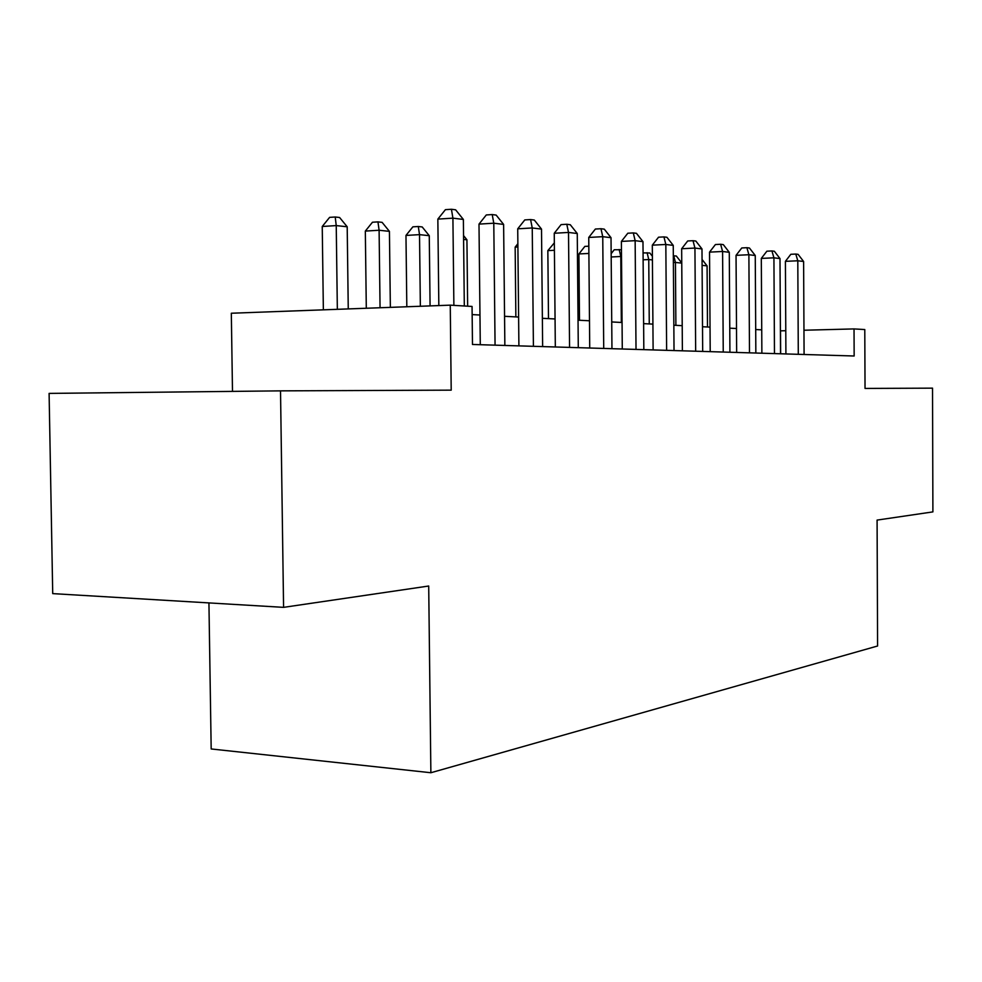 <?xml version="1.0" encoding="UTF-8"?>
<svg xmlns="http://www.w3.org/2000/svg" width="982" height="982" viewBox="0 0 982 982"><rect width="100%" height="100%" fill="white"/><g stroke="black" fill="none" stroke-linecap="round" stroke-linejoin="round"><path stroke-width="1.47" d="M208.933 602.911L211.179 748.959L430.877 772.736L877.589 645.996L877.086 520.092L932.9 511.892L932.532 388.148L865.032 388.43L864.786 329.547L854.033 328.921L803.963 330.234M430.877 772.736L428.704 586.021L283.577 607.355L52.721 593.619L49.1 393.401L280.521 390.861L451.204 390.149L450.259 305.156L231.322 313.233L232.489 391.388M283.577 607.355L280.521 390.861M450.259 305.156L472.06 306.445L472.477 344.473L854.156 356L854.033 328.921M785.772 330.713L780.408 330.848M761.725 329.854L755.698 329.535M736.512 328.528L729.773 328.172M710.035 327.129L702.523 326.736M682.208 325.668L673.836 325.226M652.92 324.121L643.615 323.63M622.06 322.501L611.737 321.949M589.482 320.783L578.042 320.181M555.051 318.966L542.371 318.303M518.606 317.051L504.564 316.302M479.965 315.013L472.146 314.596M780.653 353.778L780.53 330.848M453.88 305.377L452.911 218.151L463.369 219.452L464.314 305.991M438.831 305.586L437.849 219.109L452.911 218.151L451.438 209.264L455.623 209.817L463.369 219.452M437.849 219.109L445.411 209.669L451.438 209.264M348.254 308.925L347.198 226.781L336.237 225.59L322.243 226.486L323.36 309.846M322.243 226.486L329.621 217.366L335.218 216.997L336.237 225.59L337.342 309.33M335.218 216.997L339.6 217.501L347.198 226.781M495.063 345.161L493.786 223.209L503.619 224.424L504.858 345.455M480.284 344.719L478.995 224.117L493.786 223.209L492.215 214.567L496.156 215.083L503.619 224.424M478.995 224.117L486.299 214.948L492.215 214.567M533.41 346.315L532.244 227.959L541.512 229.101L542.641 346.597M518.901 345.885L517.723 228.818L532.244 227.959L530.587 219.563L534.306 220.042L541.512 229.101M517.723 228.818L524.793 219.919L530.587 219.563M569.56 347.407L568.517 232.439L577.256 233.52L578.288 347.677M555.321 346.977L554.253 233.262L568.517 232.439L566.786 224.264L570.284 224.731L577.256 233.52M554.253 233.262L561.09 224.608L566.786 224.264M603.721 348.438L602.752 236.674L611.025 237.693L611.958 348.696M589.728 348.021L588.746 237.448L602.752 236.674L600.972 228.72L604.286 229.15L611.025 237.693M588.746 237.448L595.374 229.039L600.972 228.72M390.357 307.366L389.424 231.371L379.101 230.242L365.329 231.089L366.298 308.25M365.329 231.089L372.46 222.239L377.96 221.883L379.101 230.242L380.059 307.747M377.96 221.883L382.108 222.362L389.424 231.371M430.079 305.905L429.269 235.692L419.523 234.637L405.971 235.435L406.818 306.765M405.971 235.435L412.87 226.842L418.295 226.498L419.523 234.637L420.357 306.261M418.295 226.498L422.199 226.952L429.269 235.692M467.653 306.188L466.929 239.792L463.59 239.424M463.541 235.582L466.929 239.792M636.017 349.42L635.145 240.676L642.977 241.646L643.824 349.653M622.281 349.003L621.385 241.412L635.145 240.676L633.304 232.918L636.446 233.323L642.977 241.646M621.385 241.412L627.805 233.225L633.304 232.918M517.907 246.973L515.157 247.12L515.857 316.904M515.157 247.12L517.882 243.696M666.631 350.341L665.833 244.469L673.247 245.39L674.033 350.562M653.116 349.936L652.306 245.169L665.833 244.469L663.942 236.907L666.925 237.288L673.247 245.39M652.306 245.169L658.541 237.202L663.942 236.907M554.413 250.275L547.846 250.619L548.496 318.622M547.846 250.619L554.339 242.861M695.661 351.212L694.937 248.065L701.983 248.937L702.682 351.433M682.392 350.82L681.655 248.741L694.937 248.065L693.01 240.688L695.845 241.056L701.983 248.937M681.655 248.741L687.707 240.971L693.01 240.688M588.893 253.442L578.914 253.945L579.503 320.255M578.914 253.945L584.855 246.396L588.832 246.187M723.243 352.047L722.592 251.478L729.282 252.313L729.921 352.256M710.207 351.654L709.532 252.129L722.592 251.478L720.628 244.273L723.317 244.628L729.282 252.313M709.532 252.129L715.412 244.543L720.628 244.273M621.508 256.584L620.784 256.498L621.336 322.464M611.16 253.687L614.253 249.747L621.459 249.747M619.176 249.489L620.784 256.498L611.185 256.977M749.487 352.845L748.885 254.731L755.256 255.516L755.845 353.029M736.66 352.452L736.046 255.345L748.885 254.731L746.909 247.697L749.462 248.029L755.256 255.516M736.046 255.345L741.778 247.955L746.909 247.697M774.467 353.594L773.926 257.824L780.003 258.585L780.53 353.778M761.872 353.213L761.308 258.413L773.926 257.824L771.926 250.95L774.368 251.269L780.003 258.585M761.308 258.413L766.881 251.196L771.926 250.95M652.429 259.935L648.758 259.543L649.262 323.925M643.063 252.89L649.826 253L652.392 256.277M647.101 252.693L648.758 259.543L643.112 259.813M681.754 263.127L675.432 262.44L675.886 325.337M673.333 255.762L676.34 256.032L681.754 262.955M673.738 255.737L675.432 262.44L673.382 262.538M798.292 354.318L797.801 260.782L803.607 261.494L804.086 354.49M785.907 353.937L785.404 261.347L797.801 260.782L795.788 254.056L798.108 254.35L803.607 261.494M785.404 261.347L790.829 254.289L795.788 254.056M707.494 327.006L707.077 265.877L702.093 265.336M702.056 259.444L707.077 265.877"/></g></svg>

